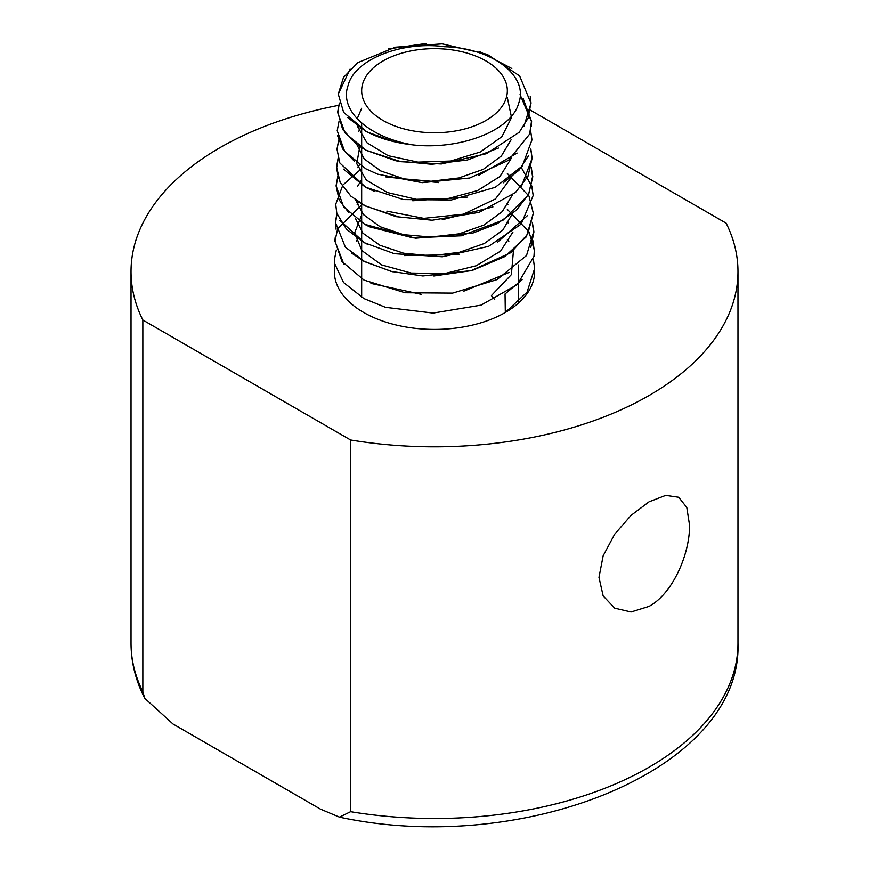 <?xml version="1.0" encoding="UTF-8"?>
<svg xmlns="http://www.w3.org/2000/svg" width="869" height="869" viewBox="0 0 869 869"><rect width="100%" height="100%" fill="white"/><g stroke="black" fill="none" stroke-linecap="round" stroke-linejoin="round"><path stroke-width="1.3" d="M529.08 232.056L534.326 250.229L533.979 256.322L517.359 284.521L481.035 305.149L433.088 313.079L385.456 307.322L363.981 298.588L343.516 282.49L334.619 263.459L334.467 259.418L336.303 250.044M533.392 259.375L534.62 268.499L527.059 292.147L505.313 312.482A100.152 57.821 180 0 1 363.687 312.482A100.152 57.821 180 0 1 334.359 270.889L334.608 259.429M534.609 269.401L534.641 270.889A100.152 57.821 180 0 1 505.313 312.482L505.041 293.972L522.106 279.709M364.046 280.09L341.973 261.536L334.989 240.995L337.661 228.743L361.667 204.867M507.333 209.375L528.939 231.795M534.196 250.196L532.893 240.659M335.293 236.944L334.858 241.061L343.776 263.915M364.459 261.417L345.395 247.241L335.543 222.714L336.987 213.915M532.284 222.594L533.664 231.784L526.516 255.529L497.025 279.601L452.651 293.103L405.106 292.744L364.089 280.111M370.954 283.403L421.508 294.374M463.861 291.137L509.125 272.431M530.796 247.524L533.924 231.882L532.339 222.366M336.868 213.513L335.391 222.649L336.075 229.22M351.684 253.14L364.307 261.558L392.495 271.758M364.795 242.885L346.535 229.307L336.814 213.318L335.716 204.302L342.864 185.054L361.667 168.499M507.333 173.496L528.971 196.036L533.349 213.339L527.679 234.174L510.863 252.662L471.237 270.596L422.855 275.951L391.398 271.486L364.48 261.417M433.848 275.984L472.095 270.509L504.617 256.681L526.353 236.792L533.273 213.437M339.779 220.324L364.741 242.896M531.1 167.445L532.556 176.679L528.526 194.819L503.151 220.096L461.439 235.781L412.981 237.867L369.618 226.809L364.937 224.463L343.592 206.789L336.086 185.836L337.824 176.244M531.719 185.836L533.186 195.482L521.139 224.137L488.487 246.405L442.354 256.779L394.33 253.694L364.85 242.907M364.784 242.918L367.522 244.298M404.443 255.573L459.473 254.628M497.687 242.082L527.309 215.708M531.969 186.726L521.226 167.348M337.932 176.646L336.097 185.944L339.116 199.87L348.903 212.851M365.219 205.801L350.902 196.166L340.17 182.468L336.716 167.532L338.16 158.582M365.121 224.408L415.534 238.215L472.714 233.109L497.35 223.583L516.468 210.135L528.71 194.069L532.784 176.711L531.176 167.076M338.084 158.288L336.499 167.489L338.595 178.721M357.398 201.163L365.154 205.92M365.632 187.215L339.822 162.959L336.987 149.175L338.682 140.191M530.85 149.044L532.1 158.191L528.026 176.135L515.469 192.538L479.145 212.329L432.175 220.215L396.112 216.653L365.262 205.823M365.186 205.942L401.033 217.641M442.169 219.727L492.908 206.931M521.476 186.281L532.143 158.31L530.774 149.359M338.638 140.072L337.118 149.196M343.516 169.14L365.523 187.28L375.006 191.636M520.042 94.558L531.47 121.551L529.645 134.076L508.506 160.32L469.76 178.004L422.204 182.675L377.537 174.148L365.838 168.803L344.645 151.336L337.205 130.698L339.062 121.171M530.601 130.687L531.969 139.866L522.312 165.979L495.265 187.291L451.326 200L403.357 199.566L365.686 187.237M412.699 200.761L467.261 197.111M503.205 182.848L518.978 170.259L528.58 155.573M337.552 135.553L342.799 149.099L354.552 161.373M444.504 46.676C401.011 40.897 354.237 59.82 348.111 85.434C338.693 111.069 369.607 137.53 412.482 144.819C394.798 142.842 379.46 138.41 366.446 131.534L343.635 112.373L338.269 94.102L343.505 77.417L357.854 62.622L395.384 47.198L442.245 43.863L487.205 54.356L519.651 75.929L530.894 103.042L528.146 118.119L519.249 132.251L486.455 153.683L441.3 163.969L400.772 161.688L366.034 150.228L357.029 144.721L342.658 129.481L337.845 112.351L339.366 103.118M385.727 176.885L438.704 182.609M478.602 175.397L517.109 153.053M531.296 126.559L531.6 121.53L523.138 98.534M339.355 103.042L337.617 112.34L345.015 132.892L366.023 150.272M366.088 150.304L396.09 160.852L431.665 164.263L467.457 159.983L498.458 148.034M524.018 126.059L531.035 103.183L530.22 96.687M511.808 68.499L478.982 51.282M426.386 43.45L388.519 48.914M350.098 69.118L338.269 94.015M347.676 117.543L366.294 131.664L393.461 141.549M494.722 299.588L491.409 295.558L511.374 274.615L513.46 250.63M508.821 241.495L507.333 239.464M357.778 238.649L356.377 241.376M508.213 223.072L507.333 221.834M361.667 215.077L354.671 232.762L361.841 250.554L381.654 264.926L411.146 273.051L444.613 273.594L476.158 265.784L500.555 251.141L512.992 231.98M507.865 204.552L507.333 203.78M358.517 201.901L357.072 204.943M355.486 218.477L362.96 233.207L379.905 245.264L403.716 253.227L431.285 255.79L459.343 252.325L484.359 243.494L502.803 230.1L512.46 213.633M361.667 179.611L357.604 186.324M355.649 199.935L363.372 214.534L380.09 226.7L403.553 234.663L431.122 237.063L459.18 233.815L483.924 225.06L502.26 211.601L512.232 195.286M359.375 164.904L357.887 167.728M386.824 211.124L423.822 218.347L463.329 214.198L495.439 198.968L511.917 176.603M359.777 146.589L356.779 163.741L366.305 180.057L387.444 192.56L416.24 199.294L447.893 198.632L477.505 190.583L499.99 176.483L511.352 158.147M360.461 128.058L358.799 131.262M356.844 144.58L364.285 158.994L380.818 170.976L403.976 178.873L431.143 181.252L458.843 177.96L483.338 169.325L501.359 156.007L511.059 139.833M361.667 108.256L357.192 118.76M357.224 125.886L366.881 142.701L388.182 155.692L417.956 162.123L450.62 161.037L480.199 152.042L501.88 136.683L511.548 117.554L507.333 97.621M408.843 144.395L413.112 144.906M412.482 144.819A96.285 55.583 180 0 0 413.557 144.971C460.016 150.098 511.254 130.687 518.641 103.389C529.069 76.407 492.625 47.817 444.504 46.741M485.999 60.971A72.833 42.049 180 0 1 507.333 90.713A72.833 42.049 180 0 1 434.5 132.761A72.833 42.049 180 0 1 361.667 90.713A72.833 42.049 180 0 1 406.627 51.858A72.833 42.049 180 0 1 485.999 60.971M339.453 817.142C523.16 856.704 742.55 769.934 737.977 643.288A303.477 175.212 180 0 1 350.62 811.679L339.453 817.132L320.433 809.115L173.018 724.007L144.786 698.372L142.842 691.713L142.842 320.031A303.477 175.212 180 0 1 131.023 271.595A303.477 175.212 180 0 1 338.736 105.334M518.38 302.445L518.38 264.98M350.62 811.679L350.62 439.986L142.842 320.031M530.372 110.135L726.158 223.17A303.477 175.212 180 0 1 737.977 271.595A303.477 175.212 180 0 1 350.62 439.986M649.089 501.793L665.741 495.363L678.711 497.242L686.803 507.518L689.541 525.148C689.997 552.738 673.475 593.114 649.089 606.366L631.035 611.982L614.676 608.148L603.151 595.884L598.98 577.429L603.151 555.812L614.676 534.207L631.035 515.404L649.089 501.793M142.842 691.713A303.477 175.212 180 0 1 131.023 643.288L131.023 271.595M144.775 698.372C135.673 680.644 131.089 662.276 131.023 643.288M737.977 643.288L737.977 271.595M361.667 297.285L361.667 129.057M361.667 128.808L361.667 122.985"/></g></svg>
